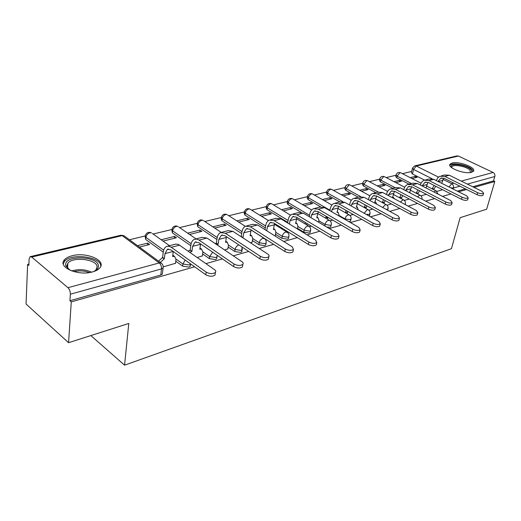 <?xml version="1.0" encoding="UTF-8"?>
<svg xmlns="http://www.w3.org/2000/svg" width="521" height="521" viewBox="0 0 521 521"><rect width="100%" height="100%" fill="white"/><g stroke="black" fill="none" stroke-linecap="round" stroke-linejoin="round"><path stroke-width="0.78" d="M348.953 221.699L350.587 221.112L350.731 220.481M326.928 227.149L329.962 227.169L330.828 226.687L330.978 225.997M297.511 228.335L303.776 232.164L309.207 233.043L310.145 232.516L310.295 231.754M275.505 234.294L281.881 238.299L287.455 239.198L288.471 238.625L288.627 237.791M252.418 240.533L258.898 244.74L264.629 245.651L265.723 245.039L265.886 244.115M228.165 247.084L234.756 251.506L240.643 252.438L241.835 251.767L241.998 250.751M202.649 253.955L209.357 258.624L215.407 259.575L216.71 258.846L216.873 257.726M175.766 261.184L182.604 266.12L188.836 267.097L190.25 266.296L190.412 265.059M72.256 255.726C68.681 256.612 66.095 257.96 64.493 259.758C57.128 267.006 77.961 276.241 92.432 271.936C95.805 271.024 98.241 269.715 99.745 268.015C106.864 260.643 86.649 251.76 72.256 255.726M452.182 163.034L450.164 164.069C446.419 167.443 464.498 174.502 471.453 172.314L473.342 171.311C476.936 167.853 459.177 160.969 452.182 163.034M411.668 171.435L402.42 173.669M395.999 175.225L386.211 177.596M379.711 179.172L369.343 181.679M362.753 183.275L351.773 185.932M345.065 187.56L333.453 190.367M326.628 192.021L314.339 194.997M307.397 196.678L294.372 199.83M287.299 201.542L273.505 204.883M266.296 206.629L251.663 210.171M244.316 211.949L228.784 215.714M221.288 217.524L204.786 221.523M197.133 223.372L179.595 227.618M171.78 229.514L153.115 234.033M145.118 235.967L129.455 239.758M28.889 264.108L27.626 264.414L28.837 265.45L29.091 259.106L30.146 256.664L31.703 257.055L67.951 287.69L159.244 262.949L122.181 235.635L31.703 257.055M474.051 187.404L494.787 181.503L486.647 209.214L460.134 217.68L451.447 248.686L124.565 365.175L128.785 323.463L68.57 342.688L26.05 304.036L27.626 264.414M424.563 180.103L412.437 173.962L413.557 169.429L412.502 168.049L414.586 165.912L416.253 166.03L438.493 177.114M68.57 342.688L71.273 301.88L194.659 266.811M205.912 263.613L222.434 258.917M233.271 255.837L248.732 251.441M259.178 248.471L273.668 244.349M283.75 241.49L297.348 237.622M307.09 234.854L319.861 231.226M329.279 228.55L341.294 225.131M350.412 222.539L361.717 219.328M370.548 216.814L381.209 213.786M389.773 211.357L399.822 208.498M408.132 206.134L417.621 203.437M425.69 201.145L434.657 198.599M442.498 196.365L450.978 193.955M458.604 191.793L466.627 189.514M415.055 165.802L456.787 155.948L458.428 156.046L493.127 172.471C494.605 173.369 495.165 174.717 494.82 176.508L467.383 184.115M494.787 181.503L493.53 180.904L494.82 176.508M163.21 266.68L163.066 268.061L161.51 268.921L70.361 294.196L69.931 300.728L71.273 301.88M70.361 294.196C70.361 291.493 69.56 289.318 67.951 287.69M163.294 266.863L175.505 263.281M139.374 247.058L149.586 244.492L147.677 243.112L147.476 245.02M197.231 257.504L202.376 255.883M163.066 241.106L176.398 237.758L174.489 236.43L174.261 238.292M224.59 249.963L227.892 248.856M189.572 234.45L201.887 231.357L199.979 230.067L199.732 231.897M250.51 242.812L252.144 242.174M214.769 228.12L226.16 225.261L224.245 224.017L223.978 225.808M238.761 222.096L249.285 219.452L247.377 218.247L247.091 220.005M261.627 216.352L271.356 213.91L269.448 212.744L269.149 214.463M283.444 210.875L292.431 208.615L290.536 207.488L290.223 209.168M304.284 205.639L312.587 203.555L310.692 202.454L310.373 204.108M324.212 200.637L331.877 198.709L329.995 197.641L329.663 199.269M343.28 195.844L350.359 194.066L348.484 193.03L348.139 194.626M361.554 191.259L368.08 189.618L366.211 188.609L365.859 190.172M379.073 186.857L385.084 185.346L383.228 184.369L382.87 185.906M395.882 182.637L401.417 181.243L399.574 180.292L399.21 181.803M408.992 184.134L396.748 177.811L397.139 176.176L396.116 174.756C397.002 172.725 398.487 172.047 400.564 172.725L399.9 172.712L397.139 176.176L411.401 183.522M392.762 188.315L380.434 181.816L380.818 180.155L379.816 178.703C380.721 176.619 382.238 175.929 384.361 176.632L383.645 176.612L380.818 180.155L395.172 187.697M375.849 192.666L363.45 185.984L363.827 184.291L362.857 182.806C363.775 180.67 365.319 179.966 367.494 180.696L366.732 180.676L363.827 184.291L378.213 192.021M358.227 197.198L345.762 190.328L346.126 188.602L345.189 187.085C346.12 184.89 347.702 184.174 349.923 184.929L349.109 184.909L346.126 188.602L360.63 196.573M339.848 201.927L327.318 194.854L327.676 193.102L326.765 191.546C327.716 189.292 329.331 188.556 331.61 189.344L330.737 189.318C329.239 189.865 328.217 191.122 327.676 193.102L342.798 201.607M320.597 206.83L308.067 199.582L308.419 197.791L307.54 196.202C308.517 193.884 310.171 193.135 312.502 193.949L311.565 193.923C310.002 194.489 308.953 195.779 308.419 197.791L329.975 210.224M301.027 212.275L287.97 204.519L288.302 202.689L287.462 201.067C288.458 198.677 290.151 197.908 292.548 198.761L291.539 198.735C289.91 199.315 288.829 200.637 288.302 202.689L309.526 215.258M287.748 222.376L266.954 209.676L267.273 207.814L266.472 206.16C267.488 203.691 269.227 202.903 271.695 203.796L270.607 203.763C268.901 204.369 267.794 205.717 267.273 207.814L288.1 220.494M265.287 227.866L244.955 215.075L245.261 213.18L244.505 211.48C245.541 208.934 247.332 208.126 249.872 209.058L248.693 209.025C246.915 209.65 245.769 211.038 245.261 213.18L265.619 225.945M241.698 233.577L221.913 220.735L222.2 218.794L221.49 217.062C222.552 214.431 224.395 213.603 227.013 214.58L225.743 214.535C223.88 215.193 222.695 216.612 222.2 218.794L242.018 231.617M216.899 239.523L197.739 226.668L198.006 224.688L197.348 222.916C198.442 220.194 200.338 219.341 203.04 220.363L201.666 220.318C199.712 221.002 198.494 222.454 198.006 224.688L217.211 237.53M190.777 245.704L172.366 232.894L172.607 230.875L172.002 229.064C173.122 226.244 175.082 225.372 177.882 226.446L176.385 226.388C174.34 227.097 173.083 228.595 172.607 230.875L191.122 243.711M163.229 252.125L145.678 239.445L145.9 237.381L145.346 235.531C146.505 232.6 148.531 231.702 151.435 232.835L149.807 232.776C147.658 233.512 146.355 235.049 145.9 237.381L163.666 250.171M90.843 335.576L124.565 365.175M436.924 191.402L441.932 189.891M287.664 232.568L288.719 232.275M309.389 226.576L311.265 226.055M330.112 220.858L332.737 220.136M349.91 215.401L353.212 214.489M368.842 210.178L372.756 209.103M386.96 205.183L391.427 203.952M404.316 200.396L409.285 199.029M420.955 195.811L426.36 194.32M412.033 178.579L417.119 177.303L415.283 176.372L414.911 177.856M415.283 176.372L410.196 177.641M399.574 180.292L394.032 181.673M383.228 184.369L377.211 185.867M366.211 188.609L359.685 190.237M348.484 193.03L341.405 194.795M329.995 197.641L322.323 199.556M310.692 202.454L302.388 204.532M290.536 207.488L281.542 209.729M269.448 212.744L259.719 215.173M247.377 218.247L236.853 220.871M224.245 224.017L212.861 226.856M199.979 230.067L187.664 233.141M174.489 236.43L161.165 239.751M147.677 243.112L137.479 245.658M396.019 175.154L395.726 176.385L396.748 177.811M379.718 179.133L379.438 180.357L380.434 181.816M362.753 183.281L362.479 184.499L363.45 185.984M345.078 187.599L344.817 188.804L345.762 190.328M388.106 208.393L387.689 210.158M326.654 192.106L326.406 193.298L327.318 194.854M369.161 216.039L369.617 215.212M307.423 196.814L307.195 197.987L308.067 199.582M287.345 201.731L287.13 202.89L287.97 204.519M266.348 206.883L266.153 208.009L266.954 209.676M244.375 212.275L244.199 213.376L244.955 215.075M221.36 217.928L221.204 218.996L221.913 220.735M197.218 223.867L197.739 226.668M171.878 230.106L172.366 232.894M145.229 236.671L145.678 239.445M493.53 180.904L472.775 186.772M465.344 188.876L457.321 191.142M412.417 168.413L411.388 172.562L412.437 173.962M69.931 300.728L160.8 275.023L162.35 274.15L162.506 272.789M215.251 273.499L215.023 275.062C212.49 276.729 209.422 276.638 205.821 274.782L170.966 249.885L167.397 249.292L164.962 253.623L164.362 258.716L162.611 257.439L163.203 252.353C163.594 249.364 164.695 247.41 166.492 246.498L168.797 246.205L170.927 247.058L206.199 272.138C209.807 273.987 212.881 274.079 215.414 272.424C216.098 271.539 215.818 270.627 214.567 269.689L178.56 244.505L175.785 244.062L167.814 246.159M164.362 258.716L160.299 262.447M158.553 261.164L162.611 257.439M172.809 255.179L173.747 255.844M175.479 263.502L176 259.328L174.587 256.443L172.653 256.495L173.259 251.526M242.656 265.508L242.428 266.908C240.057 268.458 237.114 268.348 233.597 266.583L198.716 242.63L195.121 242.083L192.614 246.335L191.949 251.317L190.198 250.087L190.855 245.111C191.285 242.187 192.412 240.272 194.242 239.367L196.573 239.061L198.709 239.868L234.007 263.997C237.53 265.762 240.474 265.873 242.845 264.336C243.502 263.483 243.19 262.597 241.92 261.679L206.974 238.045L202.141 237.329L195.577 239.022M191.949 251.317L189.905 252.359M188.153 251.122L190.198 250.087M199.979 247.996L200.65 248.504M202.35 256.091L202.916 252.008L201.594 249.155L199.81 249.207L200.552 243.887M268.595 257.934L268.367 259.197C266.146 260.637 263.313 260.513 259.881 258.82L225.026 235.746L221.412 235.245L218.846 239.419L218.123 244.297L216.371 243.112L217.081 238.24C217.544 235.381 218.703 233.499 220.552 232.6L225.398 233.271L260.318 256.293C263.756 257.986 266.589 258.11 268.816 256.677C269.442 255.857 269.103 254.997 267.807 254.098L232.907 231.331L228.055 230.666L221.907 232.249M218.123 244.297L216.912 244.772M215.16 243.587L216.371 243.112M225.756 241.197L226.199 241.549M227.859 249.058L228.472 245.059L227.234 242.239L225.586 242.291L226.472 236.703M70.153 270.334L65.828 265.905L65.653 264.915C64.571 254.88 98.098 255.948 98.384 265.821C98.554 268.224 96.821 270.191 93.187 271.721M94.575 271.089L96.066 269.793L97.108 266.804C97.017 259.295 73.038 256.28 67.867 263.183L66.812 265.97L68.857 269.533M100.781 265.886C100.592 256.606 70.941 252.887 64.506 261.418L63.262 263.9M451.427 167.482L451.134 166.792C449.792 162.578 466.751 164.877 470.86 169.442C472.085 170.719 472.072 171.722 470.815 172.451M470.443 172.516L469.962 170.106C466.744 166.525 453.719 164.004 451.961 166.629L451.714 167.716M473.302 171.357L472.247 169.54C468.229 165.105 452.111 161.992 449.929 165.235L449.838 165.352M293.18 250.744L292.965 251.877C290.868 253.226 288.146 253.089 284.792 251.467L250.008 229.214L246.374 228.752L243.756 232.854L242.988 237.622L241.236 236.482L241.998 231.715C242.493 228.921 243.672 227.071 245.541 226.173L250.406 226.798L285.254 248.992C288.608 250.614 291.337 250.757 293.434 249.416L292.353 246.915L257.537 224.948L252.672 224.343L246.902 225.821M252.112 242.369L252.763 238.455L251.61 235.668L250.087 235.72L251.115 229.924M264.981 229.644L265.697 225.508C266.211 222.767 267.416 220.956 269.298 220.064L274.17 220.637L308.907 242.07C312.196 243.62 314.821 243.776 316.801 242.519L315.654 240.09L280.956 218.879L276.078 218.319L270.666 219.712M316.514 243.913L316.306 244.935C314.332 246.192 311.708 246.042 308.432 244.486L273.753 223.008L270.112 222.578L267.449 226.609L266.732 230.751M275.199 236.006L275.889 232.171L274.808 229.416L273.623 228.68M274.808 229.416L273.395 229.468L274.574 223.516M287.644 222.962L288.263 219.601C288.803 216.918 290.021 215.134 291.916 214.248L296.794 214.776L331.389 235.485C334.599 236.977 337.139 237.14 339.008 235.967L337.803 233.61L303.255 213.102L298.377 212.588L293.284 213.897M338.696 237.407L338.5 238.325C336.638 239.504 334.098 239.347 330.894 237.85L296.358 217.094L292.717 216.703L290.015 220.663L289.389 224.03M283.476 229.904L283.619 229.116M297.393 228.927L297.921 226.179L296.911 223.463L295.602 223.509L296.924 217.439M285.215 230.985L285.365 230.197M309.253 216.658L309.78 213.962C310.34 211.337 311.571 209.579 313.473 208.706L318.351 209.195L352.776 229.22C355.921 230.66 358.376 230.829 360.141 229.728L358.884 227.436L324.511 207.592L319.634 207.124L314.847 208.354M359.809 231.207L359.62 232.04C357.855 233.148 355.4 232.978 352.261 231.539L317.895 211.461L314.254 211.103L311.525 214.997L310.991 217.693M305.085 223.913L305.365 222.506M318.591 222.2L318.937 220.468L317.999 217.778L316.781 217.824L318.246 211.669M307.097 223.555L305.332 222.649M306.823 224.955L307.064 223.691M329.878 210.692L330.314 208.582C330.894 206.01 332.137 204.284 334.039 203.418L338.91 203.867L373.153 223.262C376.227 224.642 378.604 224.818 380.278 223.783L378.975 221.555L344.798 202.343L339.926 201.901L335.42 203.06M379.92 225.293L379.744 226.049C378.07 227.091 375.7 226.915 372.626 225.528L338.442 206.088L334.808 205.756L332.053 209.585L331.61 211.695M325.716 218.201L326.172 216.3M338.832 215.857L339.015 215.01L338.142 212.353L337.009 212.399L338.604 206.186M327.898 217.309L327.67 218.091L325.944 217.081M327.442 219.211L327.67 218.091M349.591 205.033L349.936 203.444C350.529 200.917 351.779 199.224 353.687 198.364L358.546 198.775L392.58 217.57C395.595 218.905 397.894 219.087 399.483 218.11L398.142 215.941L364.172 197.322L359.314 196.918L355.068 198.013M399.106 219.647L398.936 220.331C397.354 221.308 395.048 221.132 392.039 219.797L358.064 200.956L354.443 200.65L351.662 204.414L351.317 206.003M345.43 212.75L346.1 210.445M358.188 209.865L357.393 207.169L356.331 207.215L358.064 200.956M347.82 211.422L347.357 212.737L345.638 211.76M347.142 213.734L347.357 212.737M368.445 199.667L368.705 198.534C369.311 196.052 370.568 194.385 372.476 193.532L377.321 193.916L411.128 212.138C414.084 213.428 416.318 213.61 417.829 212.692L416.442 210.582L382.701 192.523L377.862 192.151L373.857 193.18M417.432 214.248L417.269 214.867C415.758 215.792 413.531 215.609 410.581 214.32L376.826 196.052L373.212 195.772L370.424 199.471L370.164 200.605M364.283 207.547L365.195 204.909M376.67 204.173L375.817 202.213L374.827 202.252L376.683 195.974M366.908 205.86L366.191 207.619L364.479 206.668M365.989 208.498L366.191 207.619M386.497 194.554L386.673 193.825C387.292 191.389 388.555 189.755 390.463 188.908L395.289 189.26L428.861 206.948C431.753 208.192 433.921 208.38 435.361 207.514L433.934 205.463L400.441 187.925L395.615 187.586L391.838 188.556M434.944 209.084L434.794 209.65C433.355 210.523 431.193 210.334 428.301 209.084L394.781 191.357L391.18 191.096L388.204 195.466M382.336 202.565L383.489 199.66M394.273 198.716L393.466 197.459L392.541 197.505L394.508 191.22M385.195 200.578L384.218 202.721L382.518 201.796M384.036 203.49L384.218 202.721M403.795 189.683L403.886 189.318C404.517 186.928 405.787 185.313 407.689 184.48L412.495 184.799L445.82 201.985C448.659 203.183 450.763 203.379 452.137 202.558L450.678 200.559L417.432 183.522L412.632 183.21L409.063 184.128M451.707 204.134L451.564 204.655C450.19 205.476 448.086 205.287 445.253 204.082L411.981 186.863L408.399 186.622L405.494 190.569M399.64 197.804L401.04 194.665M410.965 193.434L409.877 192.868M411.583 186.674L409.578 192.705M402.733 195.564L401.489 198.019L399.802 197.127M401.326 198.703L401.489 198.019M420.388 185.04L420.401 184.988C421.04 182.643 422.31 181.061 424.211 180.233L428.991 180.526L462.062 197.225C464.849 198.39 466.894 198.586 468.203 197.811L466.718 195.863L433.726 179.302L428.952 179.009L425.579 179.882M467.76 199.393L467.63 199.869C466.315 200.644 464.27 200.455 461.489 199.289L428.47 182.552L424.902 182.33L422.075 185.899M416.233 193.239L417.881 189.918M427.969 182.33L425.976 187.899M419.561 190.784L418.057 193.519L416.383 192.646M417.907 194.112L418.057 193.519M436.318 180.598L437.764 177.85L439.698 176.319L444.823 176.424L477.627 192.672C480.362 193.799 482.355 193.994 483.612 193.258L482.094 191.363L449.369 175.245L444.621 174.984L441.43 175.805M483.149 194.841L483.026 195.277C481.769 196.02 479.776 195.824 477.047 194.691L444.296 178.41L440.746 178.208L437.992 181.438M432.163 188.856L434.071 185.385M441.893 190.035L442.055 189.436M443.697 178.162L441.723 183.314M435.738 186.231L433.96 189.195L432.3 188.341M433.83 189.709L433.96 189.195M386.536 204.864L386.198 204.668C387.819 205.639 388.412 207.058 387.982 208.928L386.295 209.449M370.021 213.415L369.142 214.411L366.152 214.346M351.121 218.651L350.184 219.738L345.013 218.892L338.93 215.388M344.909 219.367L345.013 218.892C345.599 216.834 346.673 215.492 348.23 214.873L349.578 215.134M331.363 224.121L331.219 224.825L330.353 225.313L325.052 224.447L318.872 220.793M324.759 225.867L325.052 224.447C325.632 222.343 326.739 220.976 328.36 220.331L329.839 220.637M310.666 229.846L310.523 230.621L309.585 231.142L304.147 230.262L297.869 226.446M303.776 232.164L304.147 230.262C304.726 228.12 305.86 226.713 307.559 226.042L309.181 226.401M288.979 235.837L288.829 236.69L287.813 237.257L282.232 236.358L275.85 232.359M281.881 238.299L282.232 236.358C282.805 234.17 283.978 232.724 285.755 232.034L287.533 232.457M266.224 242.122L266.068 243.06L264.968 243.672L259.237 242.76L252.75 238.559M258.898 244.74L259.237 242.76C259.797 240.52 261.008 239.041 262.871 238.318L264.831 238.813M242.317 248.712L242.161 249.748L240.969 250.419L235.075 249.481L228.472 245.065M234.756 251.506L235.075 249.481C235.622 247.195 236.873 245.671 238.826 244.922L238.872 244.909M217.166 255.642L217.016 256.781L215.714 257.511L209.657 256.553L202.93 251.897M209.357 258.624L209.657 256.553L212.679 252.216M190.679 263.971L189.11 264.981L182.878 264.01L176.02 259.074M182.604 266.12L182.878 264.01L185.215 260.064M432.065 178.729L413.557 169.429L416.253 166.03L458.428 156.046M442.915 179.315L451.707 183.698L453.791 183.131M461.267 181.106L493.127 172.471M152.327 233.467L169.546 245.71M405.429 203.587L404.85 204.375M178.67 226.987L196.065 238.898M203.75 220.832L221.204 232.373M227.638 214.978L245.306 226.283M250.432 209.409L268.419 220.565M272.19 204.095L290.529 215.14M292.997 199.022L311.682 209.976M312.9 194.177L331.923 205.04M331.968 189.54L351.291 200.305M368.464 209.885L367.22 209.657L364.186 213.239M350.242 185.105L369.851 195.772M375.602 198.905L386.198 204.668L385.397 204.668L382.701 207.482M367.78 180.846L387.637 191.415M403.853 200.051L402.805 199.888L400.493 202.044M384.615 176.762L404.7 187.228M420.467 195.447L419.496 195.303L417.575 196.899M400.799 172.842L421.079 183.197M436.409 191.031L435.517 190.907L434 192.015M160.8 275.023L161.51 268.921C161.627 266.4 160.872 264.414 159.244 262.949L161.009 262.968L162.161 263.958M453.179 189.064L453.478 187.97L450.763 187.853M459.932 186.186L453.478 187.97C453.811 186.082 453.224 184.655 451.707 183.698L449.03 186.98M30.557 256.566L120.546 235.323L123.952 235.707L124.955 236.449M205.821 274.782L206.199 272.138M164.089 258.794L162.337 257.517M164.962 253.623L173.167 251.461M171.279 247.293L179.628 245.13M233.597 266.583L234.007 263.997M191.695 251.382L189.937 250.158M192.614 246.335L200.494 244.258M199.061 240.096L206.974 238.045M259.881 258.82L260.318 256.293M217.882 244.362L216.124 243.177M218.846 239.419L226.322 237.452M225.398 233.271L232.907 231.331M71.696 270.946C78.534 268.934 85.164 269.331 91.592 272.144M89.495 272.542C84.369 270.731 79.12 270.419 73.735 271.591M284.792 251.467L285.254 248.992M242.76 237.687L241.002 236.541M243.756 232.854L250.868 230.979M250.406 226.798L257.537 224.948M308.432 244.486L308.907 242.07M267.449 226.609L274.222 224.825M274.17 220.637L280.956 218.879M330.894 237.85L331.389 235.485M290.015 220.663L296.462 218.963M296.794 214.776L303.255 213.102M352.261 231.539L352.776 229.22M311.525 214.997L317.673 213.376M318.351 209.195L324.511 207.592M372.626 225.528L373.153 223.262M332.053 209.585L337.927 208.035M338.91 203.867L344.798 202.343M392.039 219.797L392.58 217.57M351.662 204.414L357.282 202.936M358.546 198.775L364.172 197.322M410.581 214.32L411.128 212.138M370.424 199.471L375.797 198.052M377.321 193.916L382.701 192.523M428.301 209.084L428.861 206.948M388.379 194.737L393.531 193.382M395.289 189.26L400.441 187.925M445.253 204.082L445.82 201.985M405.585 190.204L410.522 188.902M412.495 184.799L417.432 183.522M461.489 199.289L462.062 197.225M422.088 185.854L426.823 184.603M428.991 180.526L433.726 179.302M477.047 194.691L477.627 192.672M438.278 181.588L442.479 180.481M444.823 176.424L449.369 175.245M64.383 261.568L64.493 259.758M190.25 266.296L190.595 263.906M216.71 258.846L217.153 255.29M241.835 251.767L241.998 246.98M265.723 245.039L266.068 243.06C266.498 241.015 265.853 239.439 264.127 238.325L251.096 229.982M288.471 238.625L288.829 236.69C289.259 234.678 288.621 233.128 286.915 232.034L274.346 224.238M310.145 232.516L310.523 230.621C310.952 228.634 310.321 227.11 308.634 226.049L296.508 218.742M330.828 226.687L331.219 224.825C331.649 222.871 331.03 221.373 329.357 220.331L317.654 213.473M350.587 221.112L350.991 219.289C351.421 217.368 350.809 215.896 349.155 214.873L337.842 208.42M369.48 215.785L369.89 213.994C370.32 212.099 369.721 210.653 368.08 209.657L357.139 203.568M405.195 204.564L405.312 204.076C405.748 202.233 405.156 200.839 403.554 199.888L393.277 194.418M410.222 190.106L420.193 195.303C421.704 196.17 422.303 197.472 421.99 199.211M426.478 185.958L436.168 190.901L438.044 194.086M162.35 274.15L163.066 268.061C163.49 265.892 162.799 264.193 161.009 262.968L123.952 235.707L120.918 235.225M215.414 272.424L215.023 275.062M174.587 256.443L172.835 255.186M167.397 249.292L168.374 249.031M242.845 264.336L242.428 266.908M201.594 249.155L199.973 248.035M195.121 242.083L196.111 241.822M268.816 256.677L268.367 259.197M227.234 242.239L225.749 241.249M221.412 235.245L222.415 234.984M67.561 268.087L67.867 263.183M66.981 266.895L65.828 265.905M451.7 167.658L451.134 166.792M451.681 167.684L451.961 166.629M293.434 249.416L292.965 251.877M251.61 235.668L250.243 234.789M246.374 228.752L247.39 228.491M316.801 242.519L316.306 244.935M270.112 222.578L271.128 222.317M339.008 235.967L338.5 238.325M296.911 223.463L295.746 222.754M292.717 216.703L293.733 216.436M360.141 229.728L359.62 232.04M317.999 217.778L316.918 217.14M314.254 211.103L315.277 210.836M380.278 223.783L379.744 226.049M338.142 212.353L337.139 211.78M334.808 205.756L335.83 205.489M399.483 218.11L398.936 220.331M357.393 207.169L356.462 206.648M354.443 200.65L355.465 200.39M417.829 212.692L417.269 214.867M375.817 202.213L374.951 201.738M373.212 195.772L374.234 195.505M435.361 207.514L434.794 209.65M393.466 197.459L392.652 197.023M391.18 191.096L392.202 190.836M452.137 202.558L451.564 204.655M410.385 192.907L409.623 192.51M408.399 186.622L409.415 186.355M468.203 197.811L467.63 199.869M424.902 182.33L425.918 182.07M483.612 193.258L483.026 195.277M440.746 178.208L441.756 177.948"/></g></svg>
